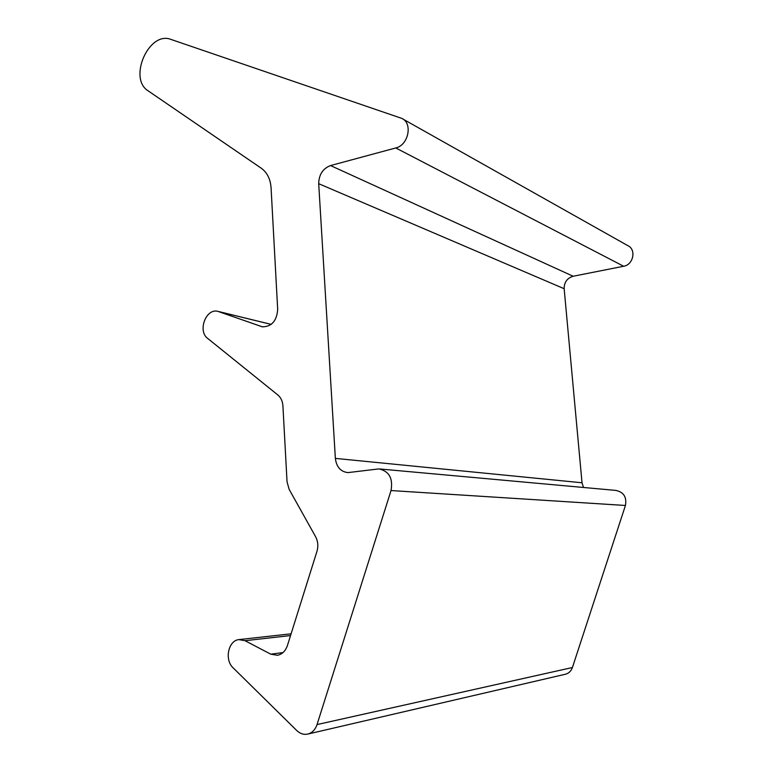 <?xml version="1.0" encoding="UTF-8"?>
<svg xmlns="http://www.w3.org/2000/svg" width="773" height="773" viewBox="0 0 773 773"><rect width="100%" height="100%" fill="white"/><g stroke="black" fill="none" stroke-linecap="round" stroke-linejoin="round"><path stroke-width="1.16" d="M287.43 645.513L316.959 551.352C318.457 546.144 317.993 541.245 315.577 536.655L289.179 489.435L287.044 481.869L282.918 405.854C282.58 401.177 280.879 397.544 277.816 394.955L207.666 338.41C197.482 331.115 205.889 308.282 217.686 311.297L262.356 326.824C271.7 326.737 276.802 320.921 277.681 309.384L271.072 187.839C270.424 179.017 267.158 172.485 261.274 168.234L148.223 90.895C127.816 78.653 148.899 30.534 170.988 39.433L401.699 118.356C412.995 122.975 408.531 145.227 395.766 147.952L330.535 165.567C322.853 168.543 318.911 174.592 318.698 183.694L335.366 458.399C336.448 466.94 340.613 471.675 347.869 472.612L378.876 468.902C389.119 471.144 393.167 478.361 391.032 490.555L317.036 724.581C315.326 729.586 312.34 732.727 308.079 734.002C303.992 734.949 300.233 733.819 296.813 730.582L233.098 667.804C224.296 659.881 228.248 640.556 238.857 639.609L245.012 640.701L270.792 654.18L277.478 655.282C282.203 654.277 285.517 651.021 287.43 645.513M308.079 734.002L565.633 674.182C568.918 673.215 571.17 671.003 572.416 667.514L625.434 505.474C626.884 497.058 623.666 492.034 615.791 490.411L380.103 469.008M583.489 487.473L582.021 482.777L564.155 288.716C564.164 282.242 567.16 278.077 573.151 276.251L623.637 266.25C633.445 264.81 636.527 249.331 627.753 245.601L402.849 119.003M290.551 635.57L245.012 640.701M283.005 652.576L270.792 654.18M572.416 667.514L317.036 724.581M625.434 505.474L391.032 490.555M582.021 482.777L335.366 458.399M564.155 288.716L318.698 183.694M573.151 276.251L330.535 165.567M623.637 266.25L395.766 147.952M262.859 326.902L260.926 326.438M271.188 324.409L218.952 311.645M239.533 639.532L291.092 633.821M218.517 311.509L271.217 324.38"/></g></svg>
